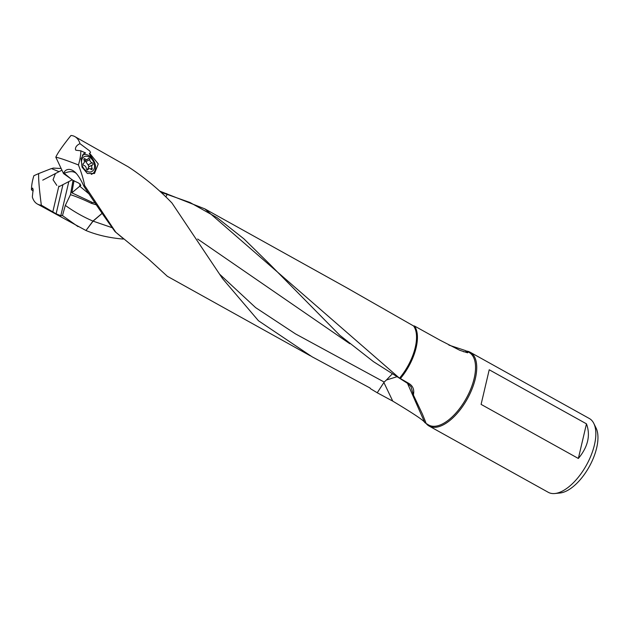 <?xml version="1.0" encoding="UTF-8"?>
<svg xmlns="http://www.w3.org/2000/svg" width="629" height="629" viewBox="0 0 629 629"><rect width="100%" height="100%" fill="white"/><g stroke="black" fill="none" stroke-linecap="round" stroke-linejoin="round"><path stroke-width="0.94" d="M481.099 404.384L489.22 369.766L586.472 423.844L578.358 458.47L481.099 404.384M586.472 423.844C590.678 435.347 587.973 446.889 578.358 458.47M33.227 190.901L31.45 189.84L32.598 188.063L33.14 189.4L32.331 196.987A38.573 18.406 119.1 0 0 37.402 204.04L85.969 230.513L92.958 221.078L102.087 213.349M59.04 171.678L51.507 168.596A16.212 12.234 -112.2 0 1 51.429 168.556L38.691 173.565C38.338 178.337 39.218 188.873 41.333 205.172A38.573 18.406 119.1 0 1 37.402 204.04M68.828 181.584L60.816 215.668L56.115 213.821L41.333 205.172M52.875 211.596L58.867 186.05M55.399 173.573L53.048 179.76L56.846 185.406M31.45 189.84A38.573 18.406 119.1 0 1 33.88 175.711L38.691 173.565M56.115 213.821L62.963 184.627M396.6 376.85L386.41 380.01L392.111 374.058M197.64 239.028L349.826 343.725M386.41 380.01L384.185 382.055L295.481 333.881L255.641 307.636L219.647 274.22M102.118 213.388L93.092 221.141L85.969 230.513M64.197 173.282L70.621 178.62L63.608 173.628A16.212 12.234 67.8 0 0 63.537 173.573A11.385 7.446 62.5 0 1 63.796 173.022A11.676 7.642 62.5 0 1 76.447 173.604A11.676 7.642 62.5 0 1 76.62 173.816C74.096 171.104 69.953 170.923 64.197 173.282L63.796 173.022M64.284 173.368L63.608 173.628M94.963 202.742L92.707 202.601L71.848 192.82L80.874 185.303L78.633 183.015L73.428 180.625L70.621 178.62M55.816 157.203C57.522 153.177 62.578 145.936 70.967 135.479A38.573 18.406 119.1 0 1 74.898 136.619A38.573 18.406 119.1 0 1 79.969 143.664C77.013 145.032 75.488 146.864 75.409 149.167L75.842 150.229L80.85 150.818A38.573 18.406 119.1 0 1 78.421 164.94C67.028 160.497 59.496 157.918 55.816 157.203L63.537 173.573M89.114 193.999L79.663 186.129L80.182 183.927M115.193 231.771L115.076 231.669C105.365 218.247 94.987 203.136 83.932 186.349C81.526 180.94 79.089 176.757 76.62 173.816M60.816 215.668A38.573 18.406 119.1 0 0 62.483 215.574L65.322 205.4L70.472 194.668C76.408 196.618 83.421 199.527 91.512 203.403L96.363 204.826M65.322 205.4C73.947 211.643 83.154 216.871 92.95 221.086M71.848 192.82L74.018 180.657M74.898 136.619L128.174 166.787C144.245 177.26 158.838 189.337 171.969 203.018L222.517 278.561L258.425 320.719L312.047 356.761L370.111 388.046L370.528 388.73L370.111 388.046M370.041 388.007A38.967 18.595 -60.9 0 0 370.528 388.73L377.243 392.771L384.185 382.055M383.863 382.456L392.763 401.129L377.243 392.771M448.878 345.101L465.311 350.518L467.764 352.02L467.614 352.814L459.846 350.329L440.072 340.21L414.417 325.979A38.967 18.595 -60.9 0 1 400.382 378.564L408.787 383.383C412.286 385.483 413.929 388.51 413.725 392.457L413.434 395.075L422.366 413.976L425.864 422.617L425.503 423.073L424.677 422.46C424.056 420.644 413.418 413.536 392.763 401.129M424.677 422.46L407.474 383.313M413.434 395.075L410.989 386.678L407.576 383.368L408.787 383.383M162.534 193.732L163.021 192.961L189.989 202.483L217.107 217.689L243.863 238.8L269.747 264.196L339.802 335.273L373.429 361.628L407.576 383.368M167.188 194.306L165.836 196.877M160.662 191.994L162.832 192.891L162.636 192.27L159.632 191.051M51.672 168.658L53.143 168.085L61.139 168.493M91.512 203.403L91.74 202.098M73.019 180.334L70.472 194.668M62.483 215.574L78.035 226.629M112.111 227.674L93.092 221.141A17.29 0.519 30 0 0 92.958 221.07M123.74 238.973L122.655 239.02C108.998 237.809 96.811 234.994 86.102 230.568M467.764 352.02L463.518 351.745M115.076 231.661L148.185 258.778L167.353 276.296L310.341 355.817M115.201 231.763L123.025 238.367M83.932 186.349L84.585 185.476L115.72 232.125M78.421 164.94C81.668 173.329 83.728 180.169 84.585 185.476M93.061 159.569L89.302 153.657L90.529 152.517L89.774 150.999L79.969 143.664M89.302 153.657L90.427 154.215L98.258 163.933L94.507 173.494L87.329 173.462L82.077 167.204L81.047 158.712L84.097 153.429L85.615 152.973L80.85 150.818M83.688 153.673L85.615 152.973M554.825 493.521L559.928 493.018A39.155 18.681 -60.9 0 0 564.897 491.721A39.155 18.681 -60.9 0 0 591.189 462.968A39.155 18.681 -60.9 0 0 596.072 428.027L593.807 423.427A42.229 20.152 119.1 0 1 588.54 461.112A42.229 20.152 119.1 0 1 560.187 492.122A42.229 20.152 119.1 0 1 554.825 493.521A42.229 20.152 119.1 0 1 548.276 492.31L429.159 426.077A42.229 20.152 119.1 0 1 426.108 423.451M429.159 426.077A42.229 20.152 119.1 0 0 441.071 425.88A42.229 20.152 -60.9 0 0 472.112 388.808A42.229 20.152 -60.9 0 0 470.209 352.256L589.318 418.497A42.229 20.152 119.1 0 1 593.807 423.427M470.209 352.256A42.229 20.152 -60.9 0 0 466.372 351.053M414.417 325.979L413.567 325.956L346.854 287.854M400.382 378.564L399.501 378.194A38.573 18.406 -60.9 0 0 413.567 325.956M162.636 192.254L204.842 208.875L399.501 378.194M166.701 193.575L166.74 194.188M85.072 160.521L89.043 166.378L87.517 169.405M89.758 159.632A1.124 0.802 62.6 0 0 88.091 158.705A2.783 1.981 -117.4 0 1 87.4 159.436A2.783 1.981 -117.4 0 1 85.143 158.909A1.124 0.802 62.6 0 0 84.027 160.041A2.783 1.981 -117.4 0 1 84.365 162.078A2.783 1.981 -117.4 0 1 83.515 163.359A2.783 1.981 -117.4 0 1 83.429 163.398A1.124 0.802 62.6 0 0 83.979 165.451A2.783 1.981 -117.4 0 1 86.322 168.603A1.124 0.802 62.6 0 0 87.997 169.531A2.783 1.981 -117.4 0 1 88.681 168.8A2.783 1.981 -117.4 0 1 90.946 169.327A1.124 0.802 62.6 0 0 92.062 168.202A2.783 1.981 -117.4 0 1 92.573 164.877A2.783 1.981 -117.4 0 1 92.66 164.837A1.124 0.802 62.6 0 0 92.109 162.785A2.783 1.981 -117.4 0 1 89.758 159.632L85.662 161.755M94.444 167.676A8.334 5.944 -117.4 0 1 86.786 171.159A8.334 5.944 -117.4 0 1 81.636 160.56A8.334 5.944 -117.4 0 1 89.294 157.077A8.334 5.944 -117.4 0 1 94.444 167.676M82.313 155.104L82.305 155.104A10.638 7.587 -117.4 0 1 82.313 155.104A10.638 7.587 -117.4 0 1 91.692 157.848A10.638 7.587 -117.4 0 1 95.388 169.091A10.638 7.587 -117.4 0 1 92.117 173.989A10.638 7.587 -117.4 0 1 91.268 174.343M413.009 392.457L413.725 392.457M425.503 423.073L428.435 424.866A41.53 19.814 -60.9 0 0 440.473 424.866A41.53 19.814 -60.9 0 0 471.137 388.046A41.53 19.814 -60.9 0 0 468.794 352.279L465.311 350.518M83.877 159.569L85.143 158.909M87.321 169.885L87.997 169.531M90.521 168.997L92.062 168.202M88.563 166.968L92.487 164.924M88.013 164.908L92.109 162.785M269.762 264.219L271.657 266.201M204.842 208.875L349.551 289.348M84.357 161.024L87.4 159.436M86.92 169.712L88.681 168.8M88.477 167.007L92.573 164.877M92.117 173.989L91.457 174.335M61.933 170.176L42.748 180.138M72.272 179.8L58.678 186.852"/></g></svg>
